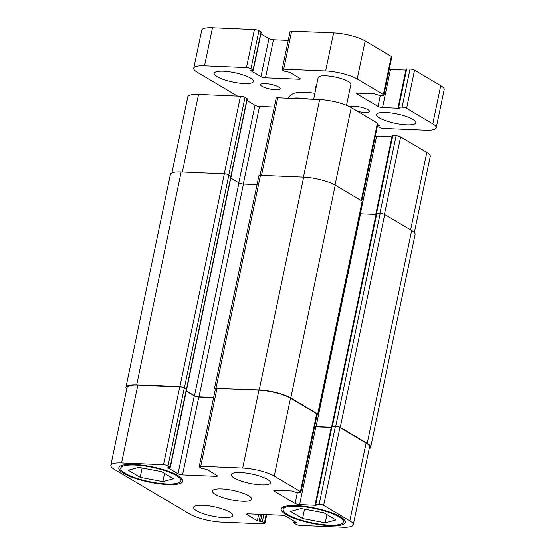 <?xml version="1.0" encoding="UTF-8"?>
<svg xmlns="http://www.w3.org/2000/svg" width="555" height="555" viewBox="0 0 555 555"><rect width="100%" height="100%" fill="white"/><g stroke="black" fill="none" stroke-linecap="round" stroke-linejoin="round"><path stroke-width="0.83" d="M350.073 106.948A10.025 2.38 11.8 0 1 358.024 106.657A10.025 2.38 11.8 0 1 367.986 109.723A10.025 2.38 11.8 0 1 369.463 111.423A10.025 2.38 11.8 0 1 357.538 111.326M278.666 87.045A10.025 2.38 11.8 0 1 280.143 88.745A10.025 2.38 11.8 0 1 272.803 89.528A10.025 2.38 11.8 0 1 262.002 86.344A10.025 2.38 11.8 0 1 260.524 84.644A10.025 2.38 11.8 0 1 267.864 83.854A10.025 2.38 11.8 0 1 278.666 87.045M316.01 87.947A10.025 2.38 11.8 0 1 315.524 86.968A10.025 2.38 11.8 0 1 316.364 86.261M412.858 119.353A20.042 4.766 11.8 0 1 415.813 122.745A20.042 4.766 11.8 0 1 401.126 124.327A20.042 4.766 11.8 0 1 379.523 117.944A20.042 4.766 11.8 0 1 376.567 114.552A20.042 4.766 11.8 0 1 391.254 112.977A20.042 4.766 11.8 0 1 412.858 119.353M250.465 78.123A20.042 4.766 11.8 0 1 253.413 81.516A20.042 4.766 11.8 0 1 238.733 83.09A20.042 4.766 11.8 0 1 217.13 76.708A20.042 4.766 11.8 0 1 214.175 73.316A20.042 4.766 11.8 0 1 228.854 71.741A20.042 4.766 11.8 0 1 250.465 78.123M313.637 99.317L318.175 77.589A16.705 3.968 11.8 0 1 335.338 77.117A16.705 3.968 11.8 0 1 350.878 84.422L346.507 105.318M253.253 70.242L261.218 32.128L258.942 30.671A3.344 0.791 -168.2 0 0 254.426 29.526L212.482 27.75A23.386 5.557 -168.2 0 0 201.729 30.164L193.764 68.279A23.386 5.557 11.8 0 1 204.524 65.865L246.469 67.641A3.344 0.791 11.8 0 1 250.978 68.785L253.253 70.242L250.832 70.686L260.968 76.701A3.344 0.791 -168.2 0 0 265.484 77.846L298.812 79.254A3.344 0.791 -168.2 0 0 300.352 78.914A3.344 0.791 -168.2 0 0 299.86 78.345L289.717 72.33L284.722 71.359L282.641 70.124A3.344 0.791 11.8 0 1 282.148 69.555A3.344 0.791 11.8 0 1 283.688 69.215L325.632 70.984A23.386 5.557 11.8 0 1 357.205 79.004L383.38 94.523A3.344 0.791 11.8 0 1 383.873 95.092A3.344 0.791 11.8 0 1 382.333 95.439L379.003 95.294L374.528 93.864L358.273 93.178A3.344 0.791 -168.2 0 0 356.74 93.524A3.344 0.791 -168.2 0 0 357.233 94.086L378.031 106.428A3.344 0.791 -168.2 0 0 382.541 107.573L398.788 108.26L399.406 108.121L398.143 107.15L402.091 107.157A3.344 0.791 11.8 0 1 406.607 108.301L432.775 123.82A23.386 5.557 11.8 0 1 436.223 127.782A23.386 5.557 11.8 0 1 425.463 130.196L383.519 128.427A3.344 0.791 11.8 0 1 379.01 127.282L377.351 126.297M288.253 40.355L273.449 39.731A3.344 0.791 11.8 0 1 268.932 38.586L260.864 33.799M383.873 95.092L391.837 56.978A3.344 0.791 -168.2 0 0 391.344 56.409L365.169 40.89A23.386 5.557 -168.2 0 0 333.597 32.87L291.652 31.094A3.344 0.791 -168.2 0 0 290.112 31.441L282.148 69.555M405.885 70.103L390.505 69.451A3.344 0.791 11.8 0 1 389.256 69.32M436.223 127.782L444.187 89.667A23.386 5.557 -168.2 0 0 440.739 85.706L414.564 70.187A3.344 0.791 -168.2 0 0 410.055 69.042L406.107 69.035L398.143 107.15M237.436 96.098L197.212 72.24A23.386 5.557 11.8 0 1 193.764 68.279M377.476 125.687L379.349 125.603L377.719 124.528M314.879 93.379L309.038 92.456L298.854 92.172L293.415 93.462L290.508 95.224L288.066 98.235M196.574 510.773A20.042 4.766 11.8 0 1 193.619 507.374A20.042 4.766 11.8 0 1 214.216 506.812A20.042 4.766 11.8 0 1 232.864 515.574A20.042 4.766 11.8 0 1 218.184 517.149A20.042 4.766 11.8 0 1 196.574 510.773M234.182 477.987A20.042 4.766 11.8 0 1 231.227 474.594A20.042 4.766 11.8 0 1 251.817 474.032A20.042 4.766 11.8 0 1 270.465 482.794A20.042 4.766 11.8 0 1 255.786 484.369A20.042 4.766 11.8 0 1 234.182 477.987M125.291 473.387A30.733 7.305 -168.2 0 0 158.418 483.169A30.733 7.305 -168.2 0 0 180.93 480.755A30.733 7.305 -168.2 0 0 152.341 467.317A30.733 7.305 -168.2 0 0 120.761 468.184A30.733 7.305 -168.2 0 0 125.291 473.387M123.626 473.318A32.738 7.777 11.8 0 1 118.798 467.775A32.738 7.777 11.8 0 1 152.438 466.852A32.738 7.777 11.8 0 1 182.893 481.164A32.738 7.777 11.8 0 1 158.91 483.738A32.738 7.777 11.8 0 1 123.626 473.318M287.684 514.624A30.733 7.305 -168.2 0 0 320.811 524.406A30.733 7.305 -168.2 0 0 343.323 521.984A30.733 7.305 -168.2 0 0 314.734 508.553A30.733 7.305 -168.2 0 0 283.154 509.414A30.733 7.305 -168.2 0 0 287.684 514.624M286.019 514.554A32.738 7.777 11.8 0 1 281.198 509.004A32.738 7.777 11.8 0 1 314.831 508.089A32.738 7.777 11.8 0 1 345.286 522.394A32.738 7.777 11.8 0 1 321.31 524.968A32.738 7.777 11.8 0 1 286.019 514.554M140.186 477.321L128.177 470.203L138.84 467.345L161.512 471.611L173.521 478.736L162.858 481.587L140.186 477.321L142.142 467.969M162.858 481.587L164.564 473.422M302.579 518.557L290.57 511.439L301.233 508.581L323.905 512.848L335.914 519.966L325.251 522.824L302.579 518.557L304.535 509.199M325.251 522.824L326.957 514.658M114.261 469.294A23.386 5.557 11.8 0 1 110.813 465.333A23.386 5.557 11.8 0 1 121.573 462.919L163.517 464.695A3.344 0.791 11.8 0 1 168.026 465.839L170.302 467.296L167.881 467.74L178.023 473.755A3.344 0.791 -168.2 0 0 182.533 474.9L215.867 476.308A3.344 0.791 -168.2 0 0 217.4 475.961A3.344 0.791 -168.2 0 0 216.908 475.399L206.772 469.384L201.777 468.406L199.696 467.178A3.344 0.791 11.8 0 1 199.203 466.609A3.344 0.791 11.8 0 1 200.737 466.262L242.681 468.038A23.386 5.557 11.8 0 1 274.26 476.058L300.428 491.577A3.344 0.791 11.8 0 1 300.921 492.146A3.344 0.791 11.8 0 1 299.388 492.486L296.051 492.347L291.576 490.918L275.329 490.231A3.344 0.791 -168.2 0 0 273.788 490.578A3.344 0.791 -168.2 0 0 274.281 491.14L295.08 503.475A3.344 0.791 -168.2 0 0 299.596 504.62L315.844 505.307L316.454 505.175L315.198 504.204L319.146 504.211A3.344 0.791 11.8 0 1 323.655 505.355L349.823 520.874A23.386 5.557 11.8 0 1 353.271 524.836A23.386 5.557 11.8 0 1 342.518 527.25L300.574 525.474A3.344 0.791 11.8 0 1 296.058 524.329L293.782 522.872L296.203 522.428L286.068 516.414A3.344 0.791 -168.2 0 0 281.551 515.269L248.224 513.861A3.344 0.791 -168.2 0 0 246.684 514.207A3.344 0.791 -168.2 0 0 247.176 514.769L257.319 520.784L262.314 521.762L264.395 522.99A3.344 0.791 11.8 0 1 264.888 523.559A3.344 0.791 11.8 0 1 263.348 523.906L221.403 522.13A23.386 5.557 11.8 0 1 189.831 514.11L114.261 469.294M215.375 494.38A20.042 4.766 11.8 0 1 212.426 490.988A20.042 4.766 11.8 0 1 233.017 490.419A20.042 4.766 11.8 0 1 251.665 499.181A20.042 4.766 11.8 0 1 236.985 500.763A20.042 4.766 11.8 0 1 215.375 494.38M171.897 172.952L187.791 96.868A23.386 5.557 11.8 0 1 198.551 94.454L240.495 96.23A3.344 0.791 11.8 0 1 245.005 97.375L247.28 98.832L231.095 176.31M246.933 100.504L255.002 105.29A3.344 0.791 -168.2 0 0 259.511 106.435L274.316 107.059M260.052 175.338L276.175 98.145A3.344 0.791 11.8 0 1 277.715 97.798L319.659 99.574A23.386 5.557 11.8 0 1 351.239 107.594L377.407 123.113A3.344 0.791 11.8 0 1 377.899 123.682L361.763 200.917M375.319 136.024A3.344 0.791 -168.2 0 0 376.567 136.155L391.948 136.807M315.198 504.204L331.453 426.386L335.747 426.212A3.344 0.791 11.8 0 1 340.264 427.357L367.216 443.341A23.386 5.557 11.8 0 1 370.657 447.302L415.119 234.481A23.386 5.557 -168.2 0 0 411.671 230.519L384.719 214.535A3.344 0.791 -168.2 0 0 380.21 213.391L375.915 213.564L392.17 135.739L396.117 135.746A3.344 0.791 11.8 0 1 400.634 136.891L426.802 152.41A23.386 5.557 11.8 0 1 430.25 156.371L414.335 232.552M230.97 176.532L228.868 174.964A3.344 0.791 -168.2 0 0 224.359 173.819L181.166 171.988A23.386 5.557 -168.2 0 0 170.406 174.402L125.943 387.223A23.386 5.557 11.8 0 1 136.703 384.809L179.896 386.634A3.344 0.791 11.8 0 1 184.406 387.779L186.688 389.242L170.302 467.296M257.062 184.649L243.458 184.073A3.344 0.791 11.8 0 1 238.948 182.928L230.797 178.093M318.223 414.557L362.686 201.736A3.344 0.791 -168.2 0 0 362.193 201.174L335.241 185.183A23.386 5.557 -168.2 0 0 303.661 177.17L260.468 175.345A3.344 0.791 -168.2 0 0 258.928 175.685L214.473 388.507A3.344 0.791 11.8 0 1 216.006 388.16L259.199 389.992A23.386 5.557 11.8 0 1 290.778 398.004L317.731 413.988A3.344 0.791 11.8 0 1 318.223 414.557A3.344 0.791 11.8 0 1 317.058 414.911M110.813 465.333L127.074 387.508A23.386 5.557 11.8 0 1 137.834 385.094L179.778 386.87A3.344 0.791 11.8 0 1 184.288 388.014L186.508 389.353M186.216 391.15L194.278 395.93A3.344 0.791 -168.2 0 0 198.794 397.075L213.599 397.706M199.203 466.609L215.458 388.784A3.344 0.791 11.8 0 1 216.998 388.444L258.942 390.214A23.386 5.557 11.8 0 1 290.515 398.233L316.69 413.759A3.344 0.791 11.8 0 1 317.183 414.321L300.921 492.146M314.602 426.67A3.344 0.791 -168.2 0 0 315.85 426.802L331.231 427.454M331.807 426.247L335.4 426.386A3.344 0.791 11.8 0 1 339.917 427.53L366.085 443.056A23.386 5.557 11.8 0 1 369.533 447.011L353.271 524.836M186.272 390.873L194.493 395.75A3.344 0.791 -168.2 0 0 199.002 396.894L213.64 397.512M126.727 389.159A23.386 5.557 11.8 0 1 125.943 387.223M370.657 447.302A23.386 5.557 11.8 0 1 369.165 448.759M314.643 426.462A3.344 0.791 -168.2 0 0 316.059 426.622L331.273 427.26M215.354 389.305L214.965 389.076A3.344 0.791 11.8 0 1 214.473 388.507M376.04 214.452L360.521 213.8A3.344 0.791 11.8 0 1 360.167 213.779M378.739 125.742L378.85 125.194M432.775 123.82L440.739 85.706M406.607 108.301L414.564 70.187M402.091 107.157L410.055 69.042M398.761 107.018L406.725 68.896M398.788 108.26L398.906 107.712M382.541 107.573L390.505 69.451M378.031 106.428L380.341 95.356M357.233 94.086L357.42 93.205M383.38 94.523L391.344 56.409M357.205 79.004L365.169 40.89M325.632 70.984L333.597 32.87M283.688 69.215L291.652 31.094M298.812 79.254L299.096 77.894M265.484 77.846L273.449 39.731M260.968 76.701L268.932 38.586M250.832 70.686L250.909 70.332M253.059 70.02L261.017 31.899M250.978 68.785L258.942 30.671M246.469 67.641L254.426 29.526M204.524 65.865L212.482 27.75M291.611 98.388A26.723 6.348 11.8 0 1 309.558 99.144M182.338 172.043L198.551 94.454M224.282 173.812L240.495 96.23M228.806 174.922L245.005 97.375M230.88 176.157L247.086 98.61M238.796 182.838L255.002 105.29M243.291 184.066L259.511 106.435M261.509 175.387L277.715 97.798M303.453 177.156L319.659 99.574M335.047 185.072L351.239 107.594M361.222 200.598L377.407 123.113M360.348 213.793L376.567 136.155M376.567 213.252L392.787 135.6M379.904 213.377L396.117 135.746M384.442 214.383L400.634 136.891M410.617 229.895L426.802 152.41M137.834 385.094L121.573 462.919M179.778 386.87L163.517 464.695M184.288 388.014L168.026 465.839M186.369 389.249L170.107 467.074M167.957 467.386L167.881 467.74M194.278 395.93L178.023 473.755M198.794 397.075L182.533 474.9M216.152 474.948L215.867 476.308M216.998 388.444L200.737 466.262M258.942 390.214L242.681 468.038M290.515 398.233L274.26 476.058M316.69 413.759L300.428 491.577M274.468 490.252L274.281 491.14M297.397 492.403L295.08 503.475M315.85 426.802L299.596 504.62M315.955 504.766L315.844 505.307M332.07 426.247L315.809 504.065M335.4 426.386L319.146 504.211M339.917 427.53L323.655 505.355M366.085 443.056L349.823 520.874M294.656 521.506L294.4 522.734M295.898 522.248L295.787 522.789M247.363 513.881L247.176 514.769M258.672 514.305L257.319 520.784M260.552 514.381L259.123 521.242M261.946 514.443L260.51 521.305M263.826 514.52L262.314 521.762M266.143 514.617L264.395 522.99M224.359 173.819L179.896 386.634M228.868 174.964L184.406 387.779M181.166 171.988L136.703 384.809M411.671 230.519L367.216 443.341M384.719 214.535L340.264 427.357M380.21 213.391L335.747 426.212M376.88 213.252L332.417 426.067M360.521 213.8L316.059 426.622M362.193 201.174L317.731 413.988M335.241 185.183L290.778 398.004M303.661 177.17L259.199 389.992M260.468 175.345L216.006 388.16M243.458 184.073L199.002 396.894M238.948 182.928L194.493 395.75M186.487 389.013L230.949 176.199M121.309 465.562L120.761 468.184M181.478 478.126L180.93 480.755M283.702 506.791L283.154 509.414M343.871 519.362L343.323 521.984M294.136 521.2L293.782 522.872M266.747 514.645L264.888 523.559M331.8 426.205L376.262 213.384M186.688 389.242L231.144 176.421"/></g></svg>
